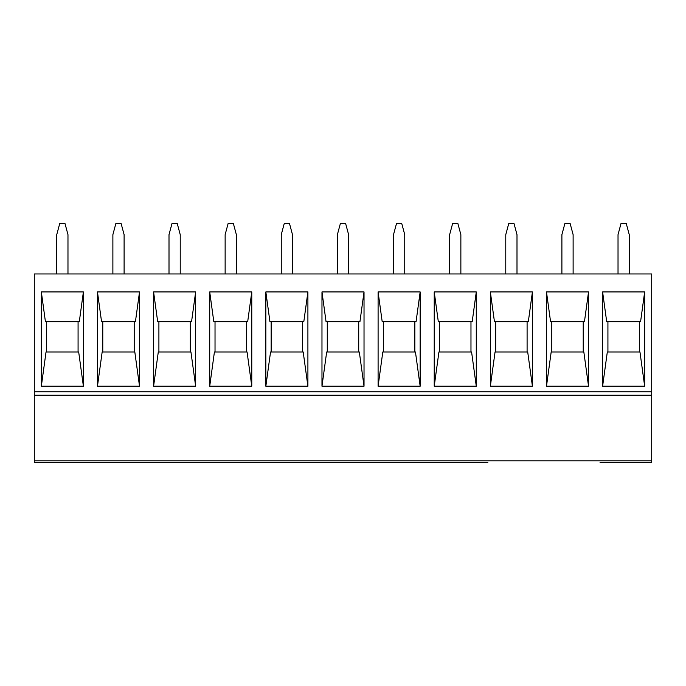 <?xml version="1.0" encoding="UTF-8"?>
<svg xmlns="http://www.w3.org/2000/svg" width="686" height="686" viewBox="0 0 686 686"><rect width="100%" height="100%" fill="white"/><g stroke="black" fill="none" stroke-linecap="round" stroke-linejoin="round"><path stroke-width="1.03" d="M38.793 462.553L85.939 462.553L34.3 462.553L34.3 273.963L651.7 273.963L651.7 462.553L600.061 462.553L647.207 462.553M487.806 462.553L85.939 462.553M94.917 462.553L142.062 462.553M151.049 462.553L198.194 462.553M207.172 462.553L254.317 462.553M263.295 462.553L310.449 462.553M319.427 462.553L366.573 462.553M375.551 462.553L422.705 462.553M431.683 462.553L478.828 462.553M34.3 395.196L651.7 395.196M460.863 273.963L460.863 234.672L457.862 223.447L452.649 223.447L449.639 234.672L449.639 273.963M404.74 273.963L404.74 234.672L401.73 223.447L396.525 223.447L393.515 234.672L393.515 273.963M490.353 291.927L494.443 321.674L528.323 321.674L532.413 291.927L490.353 291.927L490.353 386.218L532.413 386.218L532.413 291.927M378.097 291.927L382.188 321.674L416.068 321.674L420.158 291.927L378.097 291.927L378.097 386.218L420.158 386.218L420.158 291.927M434.229 291.927L438.311 321.674L472.2 321.674L476.281 291.927L434.229 291.927L434.229 386.218L476.281 386.218L476.281 291.927M292.485 273.963L292.485 234.672L289.475 223.447L284.27 223.447L281.26 234.672L281.26 273.963M359.327 351.978L326.673 351.978L321.974 386.218L364.026 386.218L359.327 351.978M307.903 386.218L303.195 351.978L270.55 351.978L265.842 386.218L307.903 386.218L307.903 291.927L265.842 291.927L269.932 321.674L303.812 321.674L307.903 291.927M327.282 351.978L327.282 321.674M321.974 291.927L326.056 321.674L359.944 321.674L364.026 291.927L321.974 291.927L321.974 386.218M358.718 321.674L358.718 351.978M364.026 386.218L364.026 291.927M271.159 351.978L271.159 321.674M265.842 291.927L265.842 386.218M302.586 321.674L302.586 351.978M644.66 386.218L644.66 291.927L602.608 291.927L602.608 386.218L644.66 386.218L639.961 351.978L607.316 351.978L602.608 386.218M588.537 386.218L588.537 291.927L546.485 291.927L546.485 386.218L588.537 386.218L583.837 351.978L551.184 351.978L546.485 386.218M83.392 386.218L83.392 291.927L41.34 291.927L41.34 386.218L83.392 386.218L78.684 351.978L46.039 351.978L41.34 386.218M139.515 386.218L139.515 291.927L97.463 291.927L97.463 386.218L139.515 386.218L134.816 351.978L102.163 351.978L97.463 386.218M195.647 386.218L195.647 291.927L153.587 291.927L153.587 386.218L195.647 386.218L190.94 351.978L158.294 351.978L153.587 386.218M251.771 386.218L251.771 291.927L209.719 291.927L209.719 386.218L251.771 386.218L247.071 351.978L214.418 351.978L209.719 386.218M561.894 273.963L561.894 234.672L564.904 223.447L570.117 223.447L573.119 234.672L573.119 273.963M251.771 291.927L247.689 321.674L213.8 321.674L209.719 291.927M215.027 351.978L215.027 321.674M246.463 321.674L246.463 351.978M158.903 351.978L158.903 321.674M190.331 321.674L190.331 351.978M153.587 291.927L157.677 321.674L191.557 321.674L195.647 291.927M236.361 273.963L236.361 234.672L233.351 223.447L228.138 223.447L225.137 234.672L225.137 273.963M180.229 273.963L180.229 234.672L177.22 223.447L172.014 223.447L169.005 234.672L169.005 273.963M67.974 273.963L67.974 234.672L64.973 223.447L59.759 223.447L56.749 234.672L56.749 273.963M102.771 351.978L102.771 321.674M97.463 291.927L101.554 321.674L135.434 321.674L139.515 291.927M83.392 291.927L79.302 321.674L45.422 321.674L41.34 291.927M134.207 321.674L134.207 351.978M46.648 351.978L46.648 321.674M78.075 321.674L78.075 351.978M607.925 351.978L607.925 321.674M602.608 291.927L606.698 321.674L640.578 321.674L644.66 291.927M588.537 291.927L584.446 321.674L550.566 321.674L546.485 291.927M639.352 321.674L639.352 351.978M551.793 351.978L551.793 321.674M583.229 321.674L583.229 351.978M629.251 273.963L629.251 234.672L626.241 223.447L621.027 223.447L618.026 234.672L618.026 273.963M516.995 273.963L516.995 234.672L513.986 223.447L508.78 223.447L505.771 234.672L505.771 273.963M527.097 321.674L527.097 351.978M495.669 351.978L495.669 321.674M532.413 386.218L527.706 351.978L495.06 351.978L490.353 386.218M414.841 321.674L414.841 351.978M383.414 351.978L383.414 321.674M420.158 386.218L415.45 351.978L382.805 351.978L378.097 386.218M470.973 321.674L470.973 351.978M439.537 351.978L439.537 321.674M476.281 386.218L471.582 351.978L438.929 351.978L434.229 386.218M348.617 273.963L348.617 234.672L345.607 223.447L340.393 223.447L337.383 234.672L337.383 273.963M124.106 273.963L124.106 234.672L121.096 223.447L115.883 223.447L112.881 234.672L112.881 273.963M34.3 460.812L651.7 460.812M34.3 391.835L651.7 391.835"/></g></svg>
